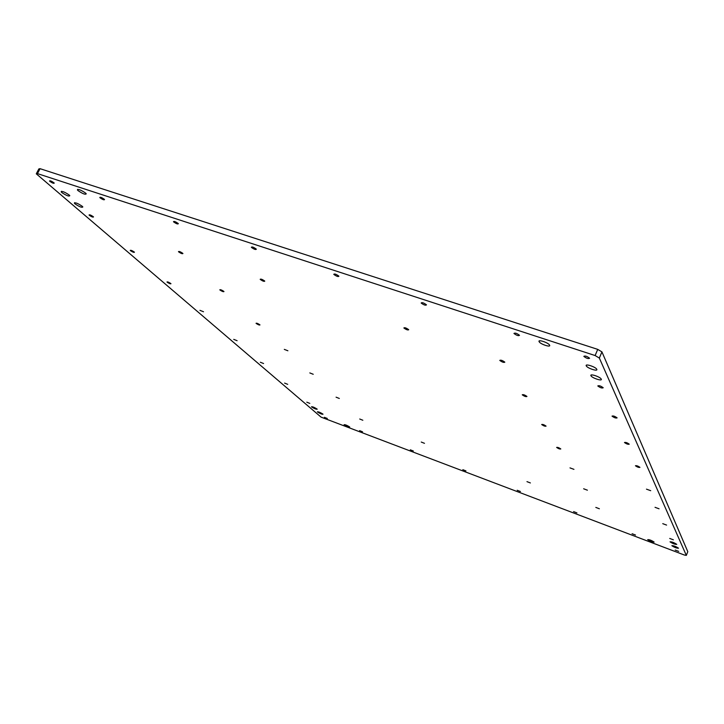 <?xml version="1.0" encoding="UTF-8"?>
<svg xmlns="http://www.w3.org/2000/svg" width="724" height="724" viewBox="0 0 724 724"><rect width="100%" height="100%" fill="white"/><g stroke="black" fill="none" stroke-linecap="round" stroke-linejoin="round"><path stroke-width="1.09" d="M666.578 525.081L662.75 523.66L666.578 525.081M603.21 387.756L603.21 387.747C600.82 385.946 599.019 385.349 597.789 385.937L597.798 385.955C600.169 387.747 601.979 388.345 603.21 387.756M317.003 408.997C314.307 407.331 312.469 406.598 311.483 406.779L311.682 406.997C314.379 408.653 316.216 409.386 317.193 409.205L317.003 408.997M519.488 335.275C516.9 333.312 515.063 332.696 513.959 333.438L513.986 333.474C516.565 335.429 518.402 336.045 519.506 335.312L519.488 335.275M263.581 363.529L260.341 362.244L263.581 363.529M170.728 283.473C168.728 282.17 167.488 281.681 167 281.998L167.226 282.242C169.226 283.546 170.466 284.034 170.955 283.718L170.728 283.473M635.5 535.027L632.07 533.724L635.5 535.027M237.11 340.705L233.734 339.366L237.11 340.705M673.374 539.814L669.718 538.448L673.374 539.814M134.175 251.952C132.03 250.54 130.718 250.033 130.257 250.413L130.519 250.703C132.673 252.115 133.976 252.622 134.447 252.242L134.175 251.952M549.579 345.14C548.484 342.669 537.561 339.067 539.118 341.674L539.136 341.71C540.276 344.181 551.1 347.755 549.597 345.158L549.579 345.14M287.89 350.778L284.306 349.375L287.89 350.778M678.705 551.371L675.193 550.041L678.705 551.371M413.332 451.007L410.309 449.812L413.332 451.007M678.524 548.204L678.515 548.195C675.854 546.439 673.637 545.606 671.881 545.697L671.881 545.706C674.524 547.453 676.741 548.285 678.524 548.204M178.086 223.408C175.552 221.653 174.013 221.073 173.479 221.689L173.742 221.987C176.276 223.743 177.805 224.313 178.339 223.707L178.086 223.408M349.565 426.889C346.941 425.269 345.122 424.545 344.099 424.707L344.271 424.888C346.887 426.499 348.706 427.223 349.719 427.07L349.565 426.889M520.42 491.506L517.207 490.266L520.42 491.506M322.823 414.019C320.162 412.381 318.343 411.657 317.365 411.829L317.555 412.028C320.207 413.657 322.026 414.39 323.004 414.219L322.823 414.019M654.143 542.086C651.519 540.357 649.365 539.543 647.681 539.633L647.69 539.642C650.315 541.362 652.469 542.176 654.143 542.086L654.143 542.086M327.293 418.463L324.397 417.305L327.293 418.463M576.91 512.873L573.589 511.596L576.91 512.873M287.709 384.335L284.604 383.096L287.709 384.335M85.613 193.109C80.943 189.941 78.201 188.883 77.396 189.923L78.047 190.629C82.708 193.788 85.441 194.847 86.246 193.806L85.613 193.109M426.409 304.777C423.821 302.867 422.074 302.261 421.169 302.976L421.232 303.084C423.821 304.994 425.567 305.591 426.472 304.876L426.409 304.777M309.8 403.386L306.804 402.182L309.8 403.386M82.219 206.268C77.785 203.308 75.169 202.286 74.373 203.191L75.006 203.869C79.432 206.82 82.047 207.833 82.835 206.928L82.219 206.268M617.11 417.875L617.101 417.866C614.911 416.246 613.219 415.667 612.033 416.128L612.033 416.137C614.224 417.757 615.916 418.336 617.11 417.875M93.188 216.612C90.862 215.064 89.486 214.53 89.043 214.992L89.369 215.327C91.686 216.874 93.061 217.408 93.505 216.947L93.188 216.612M104.229 199.209C101.722 197.498 100.238 196.928 99.785 197.498L100.111 197.86C102.618 199.571 104.102 200.141 104.555 199.571L104.229 199.209M659.057 508.791L655.039 507.316L659.057 508.791M362.534 431.794L359.584 430.617L362.534 431.794M573.951 469.351L569.996 467.894L573.951 469.351M599.372 508.764L595.816 507.415L599.372 508.764M408.626 329.628C406.291 327.954 404.707 327.393 403.874 327.936L403.956 328.044C406.291 329.71 407.874 330.28 408.707 329.737L408.626 329.628M256.151 248.993C253.59 247.183 251.997 246.594 251.364 247.246L251.545 247.481C254.106 249.291 255.699 249.871 256.332 249.228L256.151 248.993M650.704 490.691L646.469 489.153L650.704 490.691M338.787 276.07C336.207 274.206 334.542 273.618 333.782 274.296L333.909 274.468C336.488 276.324 338.153 276.912 338.904 276.233L338.787 276.07M53.866 182.71C51.377 181.036 49.929 180.466 49.522 181.009L49.902 181.407C52.39 183.082 53.838 183.643 54.237 183.109L53.866 182.71M629.246 444.183L629.246 444.174C627.21 442.708 625.617 442.156 624.477 442.509L624.477 442.518C626.504 443.984 628.088 444.536 629.246 444.183M596.775 369.321L596.766 369.285C595.807 366.932 584.829 363.339 586.259 365.837L586.268 365.855C587.209 368.199 598.115 371.792 596.775 369.321M587.39 490.184L583.644 488.781L587.39 490.184M69.142 194.973C64.608 191.932 61.947 190.892 61.169 191.851L61.839 192.566C66.373 195.598 69.024 196.629 69.794 195.67L69.142 194.973M203.525 311.754L199.969 310.343L203.525 311.754M601.264 379.141L601.255 379.114C600.341 376.851 589.58 373.303 590.947 375.702L590.956 375.72C591.861 377.964 602.549 381.512 601.264 379.141M530.384 482.944L526.972 481.641L530.384 482.944M546.05 426.101C544.095 424.726 542.629 424.201 541.67 424.517L541.688 424.554C543.652 425.929 545.109 426.454 546.077 426.128L546.05 426.101M526.927 396.435C524.791 394.915 523.235 394.363 522.248 394.788L522.276 394.824C524.402 396.354 525.959 396.906 526.945 396.481L526.927 396.435M362.833 420.246L359.719 419.015L362.833 420.246M560.783 448.934C558.955 447.676 557.571 447.17 556.629 447.414L556.647 447.45C558.476 448.708 559.86 449.215 560.801 448.961L560.783 448.934M223.779 291.356C221.68 289.953 220.358 289.446 219.806 289.817L219.996 290.043C222.096 291.437 223.426 291.944 223.969 291.573L223.779 291.356M259.816 324.75C257.88 323.483 256.622 322.995 256.061 323.293L256.215 323.483C258.151 324.75 259.409 325.23 259.97 324.931L259.816 324.75M504.791 362.127C502.456 360.416 500.782 359.837 499.786 360.389L499.813 360.443C502.148 362.154 503.823 362.733 504.818 362.181L504.791 362.127M676.768 544.358L676.759 544.358C674.053 542.566 671.809 541.724 670.035 541.833L670.035 541.833C672.723 543.615 674.967 544.457 676.768 544.358M465.93 470.899L462.817 469.677L465.93 470.899M639.944 467.36L639.944 467.351C638.043 466.012 636.541 465.478 635.437 465.758L635.437 465.758C637.328 467.098 638.821 467.632 639.944 467.36M424.481 443.314L421.259 442.056L424.481 443.314M339.339 398.462L336.072 397.177L339.339 398.462M264.595 280.948C262.278 279.346 260.812 278.803 260.188 279.301L260.359 279.518C262.676 281.111 264.142 281.654 264.767 281.156L264.595 280.948M182.692 253.264C180.394 251.717 178.991 251.174 178.466 251.644L178.701 251.916C180.991 253.463 182.403 253.997 182.928 253.527L182.692 253.264M313.23 374.272L309.809 372.923L313.23 374.272M589.598 358.244L589.589 358.235C587.01 356.253 585.101 355.629 583.843 356.362L583.843 356.371C586.404 358.353 588.322 358.977 589.598 358.244M595.119 355.547L597.725 349.375L40.064 168.683L37.467 173.615L36.281 173.814L321.085 417.133L684.343 555.018L686.325 555.399L599.354 358.063L595.119 355.547L37.467 173.615M686.325 555.399L687.791 551.67L601.943 351.9L599.354 358.063M36.49 173.416L38.879 168.891L40.064 168.683M597.725 349.375L601.943 351.9M539.461 340.868L539.118 341.674M77.712 189.317L77.396 189.923M74.644 202.657L74.373 203.191M61.459 191.29L61.169 191.851M591.255 375.005L590.956 375.72M586.585 365.104L586.268 365.855M599.336 358.036L601.934 351.873"/></g></svg>
